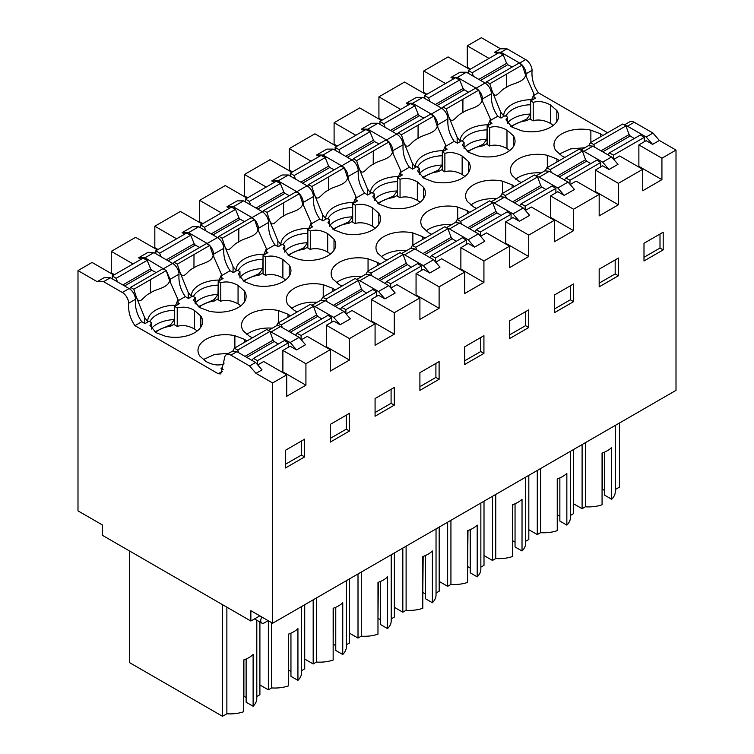 <?xml version="1.0" encoding="UTF-8"?>
<svg xmlns="http://www.w3.org/2000/svg" width="754" height="754" viewBox="0 0 754 754"><rect width="100%" height="100%" fill="white"/><g stroke="black" fill="none" stroke-linecap="round" stroke-linejoin="round"><path stroke-width="1.13" d="M615.311 425.407L615.311 491.438A26.795 15.466 180 0 1 611.664 499.233L611.664 447.48A26.795 15.466 0 0 1 602.069 453.031L602.069 504.784A26.795 15.466 180 0 1 585.387 506.801L582.097 508.696L573.634 503.813M619.486 422.994L619.486 487.112L615.311 489.516M604.68 452.023L604.68 495.199L611.664 499.233M602.069 489.308L604.68 490.392M602.446 489.101L602.446 452.9M530.665 100.913L530.665 119.396L533.229 120.876L534.294 120.404C539.61 119.396 545.01 120.423 550.514 123.458L550.514 104.976C544.171 101.564 538.403 100.697 533.229 102.393L530.665 100.913L535.529 98.105L534.011 97.228M553.285 125.39L550.514 123.458M259.828 615.848L250.865 621.032L250.865 610.674L272.637 623.247L676.008 390.355L676.008 150.074L659.364 140.47L652.578 144.382L646.169 136.992L627.46 126.191A9.057 5.231 -120 0 0 624.962 125.334M646.169 136.992L652.964 133.072L634.246 122.271A9.057 5.231 -120 0 0 629.722 121.818L624.321 124.938M497.112 53.741L494.558 52.262L500.571 48.793L506.98 48.793L525.689 59.594A9.057 5.231 60 0 1 532.088 70.32C531.41 78.284 533.502 85.777 538.347 92.78L607.507 132.704M506.98 48.793L500.958 52.262L519.676 63.072A9.057 5.231 60 0 1 521.975 64.901M522.305 65.24A9.057 5.231 60 0 1 526.066 73.788L532.088 70.32M494.558 52.262L500.958 52.262M660.004 234.032L660.004 248.038L643.991 257.284M659.364 140.47L652.964 133.072M584.774 147.765L570.542 148.906L559.27 154.061M526.217 76.654L526.066 73.788M590.872 142.374L590.872 130.169A27.276 15.749 0 0 0 553.973 144.9A27.276 15.749 0 0 0 555.726 150.461L562.041 155.993L564.812 157.36M466.387 72.224L457.424 77.398L451.015 77.398L459.978 72.224L466.387 72.224L485.095 83.034C488.837 85.579 490.967 89.151 491.495 93.75C490.826 101.733 492.909 109.226 497.753 116.22L500.958 118.067L505.057 115.701L507.621 117.181L505.972 119.848L512.098 127.162L521.683 130.8A27.276 15.749 0 0 0 558.582 116.069A27.276 15.749 0 0 0 556.829 110.518L550.514 104.976M507.621 123.543L507.621 117.181M533.229 120.876L533.229 102.393M590.872 130.169L600.457 133.816L602.823 135.409M652.578 144.382L646.169 140.687L638.874 144.9L661.927 158.208L661.927 179.65L638.874 166.342L638.874 144.9M445.51 83.534L423.739 70.97L436.547 63.572L448.074 56.927L469.836 69.491M470.477 69.123L467.282 67.276L466.641 67.643M500.571 48.793L481.363 37.7L467.282 45.834L467.282 67.276M467.282 45.834L489.044 58.397M585.387 442.683L585.387 506.801M582.097 444.577L582.097 508.696M661.927 179.65L642.719 190.743L642.719 169.301L618.384 183.345L618.384 204.786L595.33 191.478L594.699 191.846M638.233 166.709L638.874 166.342M663.2 249.885L643.991 260.978L643.991 243.278L663.2 232.185L663.2 249.885L660.004 248.038M676.008 150.074L661.927 158.208M613.728 159.414L619.665 155.993L642.719 169.301M583.916 151.328L602.635 162.129L609.034 169.518L617.997 164.344L611.598 156.955L592.88 146.144L583.916 151.328A9.057 5.231 -120 0 0 581.419 150.47M580.787 150.074L588.356 145.701L592.88 146.144M278.414 322.769L278.414 310.563A27.276 15.749 180 0 0 241.516 325.294A27.276 15.749 180 0 0 243.269 330.855L249.583 336.388L252.354 337.754M278.414 310.563L288 314.211L290.375 315.803M323.23 296.897L323.23 284.682A27.276 15.749 180 0 0 286.341 299.423A27.276 15.749 180 0 0 288.094 304.974L294.409 310.507L297.17 311.873M323.23 284.682L332.825 288.33L335.191 289.932M368.056 271.016L368.056 258.811A27.276 15.749 180 0 0 331.157 273.542A27.276 15.749 180 0 0 332.91 279.103L339.225 284.635L341.986 286.002M368.056 258.811L377.641 262.458L380.007 264.051M412.872 245.144L412.872 232.929A27.276 15.749 180 0 0 375.973 247.67A27.276 15.749 180 0 0 377.726 253.221L384.04 258.754L386.811 260.121M412.872 232.929L422.457 236.577L424.832 238.179M457.697 219.263L457.697 207.058A27.276 15.749 180 0 0 420.798 221.789A27.276 15.749 180 0 0 422.551 227.35L428.866 232.882L431.627 234.249M457.697 207.058L467.282 210.705L469.648 212.298M502.513 193.392L502.513 181.177A27.276 15.749 180 0 0 465.614 195.917A27.276 15.749 180 0 0 467.367 201.469L473.682 207.001L476.453 208.368M502.513 181.177L512.098 184.824L514.473 186.427M547.329 167.511L547.329 155.305A27.276 15.749 180 0 0 510.43 170.036A27.276 15.749 180 0 0 512.183 175.597L518.498 181.13L521.268 182.496M547.329 155.305L556.914 158.953L559.289 160.545M513.295 146.757L513.295 135.654L506.98 130.112C500.628 126.7 494.869 125.833 489.685 127.53L487.131 126.05L491.994 123.241L490.468 122.365M513.295 135.654A27.276 15.749 180 0 1 515.048 141.205A27.276 15.749 180 0 1 478.149 155.937L468.564 152.299L462.438 144.985L464.078 142.317L461.514 140.838L457.282 143.279A30.697 17.719 180 0 1 457.254 143.1L457.424 143.203M408.762 104.759L406.199 103.279L416.444 97.36L422.843 97.36L441.561 108.171C445.303 110.715 447.433 114.288 447.951 118.887C447.282 126.879 449.375 134.372 454.219 141.356L457.254 143.1M468.47 172.638L468.47 161.526L462.155 155.993C455.812 152.572 450.044 151.714 444.869 153.401L442.306 151.922L447.179 149.113L445.652 148.236M468.47 161.526A27.276 15.749 180 0 1 470.223 167.077A27.276 15.749 180 0 1 433.324 181.818L423.739 178.17L417.612 170.856L419.262 168.189L416.698 166.709L412.466 169.16A30.697 17.719 180 0 1 412.429 168.981L412.598 169.085M363.937 130.63L361.373 129.151L371.618 123.241L378.027 123.241L396.736 134.042C400.478 136.597 402.617 140.169 403.136 144.768C402.466 152.76 404.549 160.244 409.394 167.228L412.429 168.981M423.654 198.509L423.654 187.407L417.339 181.865C410.987 178.453 405.228 177.586 400.054 179.282L397.49 177.803L402.353 174.994L400.836 174.117M423.654 187.407A27.276 15.749 180 0 1 425.407 192.958A27.276 15.749 180 0 1 388.508 207.689L378.923 204.051L372.796 196.737L374.436 194.07L371.882 192.59L367.641 195.032A30.697 17.719 180 0 1 367.613 194.852L367.782 194.956M319.121 156.512L316.557 155.032L326.802 149.113L333.202 149.113L351.92 159.923C355.662 162.468 357.792 166.04 358.31 170.64C357.65 178.632 359.733 186.125 364.578 193.109L367.613 194.852M378.828 224.39L378.828 213.278L372.514 207.746C366.171 204.325 360.403 203.467 355.228 205.154L352.674 203.674L357.537 200.866L356.011 199.989M378.828 213.278A27.276 15.749 180 0 1 380.582 218.83A27.276 15.749 180 0 1 343.692 233.57L334.097 229.923L327.981 222.609L329.621 219.942L327.057 218.462L322.825 220.913A30.697 17.719 180 0 1 322.787 220.733L322.957 220.837M274.296 182.383L271.742 180.903L281.987 174.994L288.386 174.994L307.095 185.795C310.846 188.349 312.976 191.921 313.494 196.521C312.825 204.513 314.918 211.997 319.762 218.98L322.787 220.733M334.013 250.262L334.013 239.159L327.698 233.617C321.345 230.206 315.587 229.339 310.412 231.035L307.849 229.555L312.712 226.747L311.195 225.87M334.013 239.159A27.276 15.749 180 0 1 335.766 244.711A27.276 15.749 180 0 1 298.867 259.442L289.282 255.804L283.155 248.49L284.805 245.823L282.241 244.343L278.009 246.784A30.697 17.719 180 0 1 277.972 246.605L278.141 246.709M229.48 208.264L226.916 206.785L237.161 200.866L243.57 200.866L262.279 211.676C266.021 214.221 268.151 217.793 268.678 222.392C268.009 230.385 270.092 237.878 274.937 244.862L277.972 246.605M289.197 276.143L289.197 265.031L282.882 259.499C276.529 256.077 270.771 255.22 265.587 256.907L263.033 255.427L267.896 252.618L266.379 251.742M289.197 265.031A27.276 15.749 180 0 1 290.95 270.582A27.276 15.749 180 0 1 254.051 285.323L244.466 281.676L238.339 274.362L239.979 271.694L237.416 270.215L233.184 272.665A30.697 17.719 180 0 1 233.156 272.486L233.325 272.59M184.664 234.136L182.1 232.656L192.345 226.747L198.745 226.747L217.463 237.548C221.205 240.102 223.335 243.674 223.853 248.273C223.184 256.266 225.276 263.749 230.121 270.733L233.156 272.486M244.371 302.015L244.371 290.912L238.057 285.37C231.714 281.958 225.946 281.091 220.771 282.788L218.208 281.308L223.08 278.499L221.553 277.623M244.371 290.912A27.276 15.749 180 0 1 246.124 296.463A27.276 15.749 180 0 1 209.226 311.195L199.64 307.557L193.514 300.243L195.163 297.576L192.6 296.096L188.368 298.537A30.697 17.719 180 0 1 188.33 298.358L188.5 298.461M141.121 259.272L138.557 257.793L147.52 252.618L153.929 252.618L172.638 263.429A9.057 5.231 60 0 1 179.037 274.145C178.368 282.137 180.46 289.63 185.305 296.614L188.33 298.358M174.674 306.444L174.674 324.927L177.237 326.407L177.237 307.924L174.674 306.444L179.537 303.636L178.019 302.759M177.237 307.924C183.693 306.407 189.452 307.264 194.523 310.507L200.837 316.049A27.276 15.749 180 0 1 202.59 321.6A27.276 15.749 180 0 1 165.692 336.331L156.106 332.693L149.98 325.379L151.62 322.712L149.066 321.232L144.966 323.598L141.761 321.751C136.917 314.767 134.825 307.274 135.494 299.281A9.057 5.231 60 0 0 129.104 288.565L122.318 292.477A9.057 5.231 60 0 1 128.708 303.202L135.494 299.281M222.637 371.166L218.208 373.72L134.975 325.662C130.131 318.678 128.039 311.185 128.708 303.202M222.553 367.518L221.026 368.395L223.127 369.611M234.88 347.905L234.88 335.7A27.276 15.749 180 0 0 197.982 350.431A27.276 15.749 180 0 0 199.735 355.992L206.049 361.524C212.392 364.936 218.16 365.803 223.335 364.107M234.88 335.7L244.466 339.347L246.831 340.94M482.673 101.79L482.532 98.925L491.495 93.75M457.424 77.398L476.132 88.209A9.057 5.231 60 0 1 478.441 90.037M478.762 90.376A9.057 5.231 60 0 1 482.532 98.925M451.015 77.398L453.578 78.878M250.865 621.032L102.318 535.265L102.318 524.916L77.992 510.873L77.992 270.582L92.073 262.458L113.845 275.022M157.388 249.885L135.616 237.322L111.281 251.365L111.281 272.807L110.65 273.174M202.204 224.013L180.432 211.44L154.824 226.228L154.824 247.67L154.184 248.038M247.02 198.132L225.257 185.569L199.64 200.347L199.64 221.789L198.999 222.157M291.845 172.261L270.073 159.688L244.466 174.476L244.466 195.917L243.825 196.285M336.661 146.38L314.889 133.816L289.282 148.595L289.282 170.036L288.641 170.404M381.486 120.508L359.715 107.935L334.097 122.723L334.097 144.165L333.466 144.532M426.302 94.627L404.53 82.063L378.923 96.842L378.923 118.284L378.282 118.651M423.739 70.97L423.739 92.412L423.098 92.78M301.28 339.809L307.208 336.388L330.261 349.696L305.926 363.739L305.926 385.181L282.882 371.873L282.241 372.24M272.637 623.247L272.637 382.966L286.718 374.832L286.718 396.274L305.926 385.181M570.194 184.551L576.122 181.13L599.176 194.438L599.176 215.88L618.384 204.786M599.176 194.438L573.568 209.226L573.568 230.667L550.514 217.359L549.873 217.727M525.378 210.432L531.306 207.001L554.36 220.309L554.36 241.751L573.568 230.667M554.36 220.309L528.742 235.097L528.742 256.539L505.698 243.231L505.057 243.599M480.552 236.304L486.49 232.882L509.534 246.19L509.534 267.632L528.742 256.539M509.534 246.19L483.927 260.978L483.927 282.42L460.873 269.112L460.232 269.48M435.737 262.185L441.665 258.754L464.718 272.062L464.718 293.504L483.927 282.42M464.718 272.062L439.111 286.85L439.111 308.292L416.057 294.984L415.416 295.351M390.911 288.056L396.849 284.635L419.903 297.943L419.903 319.385L439.111 308.292M419.903 297.943L394.285 312.731L394.285 334.173L371.241 320.865L370.6 321.232M346.095 313.937L352.033 310.507L375.077 323.815L375.077 345.257L394.285 334.173M375.077 323.815L349.47 338.603L349.47 360.044L326.416 346.736L325.775 347.104M330.261 349.696L330.261 371.138L349.47 360.044M439.111 379.271L439.111 361.571L419.903 372.655L419.903 390.355L439.111 379.271L435.906 377.424L419.903 386.661M349.47 431.024L349.47 413.324L330.261 424.408L330.261 442.108L349.47 431.024L346.265 429.167L330.261 438.413M528.742 327.519L528.742 309.819L509.534 320.902L509.534 338.603L528.742 327.519L525.547 325.671L509.534 334.908M464.718 364.484L483.927 353.39L483.927 335.69L464.718 346.783L464.718 364.484M599.176 269.15L599.176 286.85L618.384 275.766L618.384 258.066L599.176 269.15M573.568 301.638L573.568 283.938L554.36 295.031L554.36 312.731L573.568 301.638L570.363 299.79L554.36 309.036M394.285 387.443L375.077 398.536L375.077 416.236L394.285 405.143L394.285 387.443M304.644 456.896L285.436 467.989L285.436 450.289L304.644 439.196L304.644 456.896L301.449 455.048L301.449 441.043M609.034 169.518L602.635 165.823L595.33 170.036L618.384 183.345M602.635 162.129L611.598 156.955M256.803 620.222L256.803 698.421A26.795 15.466 180 0 1 253.118 706.244L253.118 654.491A26.795 15.466 0 0 1 243.504 660.033L243.504 711.785A26.795 15.466 180 0 1 226.869 713.784L222.515 716.3L129.584 662.643L129.584 551.004M259.904 622.012L259.904 694.717L256.803 696.508M246.124 659.024L246.124 702.21L253.118 706.244M243.504 696.328L246.124 697.403M243.891 696.112L243.891 659.901M226.869 607.177L226.869 713.784M222.515 604.661L222.515 716.3M218.208 373.72L220.743 373.899L224.475 358.489A9.057 5.231 60 0 1 226.341 354.71L232.364 351.232L236.888 351.684L255.606 362.486L262.006 369.875L255.983 373.353L272.637 382.966M255.983 373.353L249.583 365.963L230.875 355.153A9.057 5.231 60 0 0 226.341 354.71M122.318 292.477L103.6 281.676L97.2 281.676L77.992 270.582M255.606 362.486L249.583 365.963M286.718 374.832L263.674 361.524L257.736 364.945M296.576 349.913L290.177 342.523L299.14 337.349L305.549 344.738L296.576 349.913L290.177 346.218L282.882 350.431L282.882 371.873M228.782 353.306L214.541 354.437L203.278 359.592M103.6 281.676L110.386 277.755L103.986 277.755L97.2 281.676M114.485 274.654L111.281 272.807M133.053 263.928L111.281 251.365M177.237 326.407C182.43 324.72 188.198 325.577 194.523 328.989L197.294 330.921M110.386 277.755L129.104 288.565M282.882 350.431L305.926 363.739M285.436 464.285L301.449 455.048M151.62 329.064L151.62 322.712M200.8 327.208L200.8 315.992M170.225 282.184L170.074 279.319L166.314 270.78M165.984 270.432L144.966 257.793L138.557 257.793M290.177 342.523L268.971 330.865M299.14 337.349L280.431 326.539A9.057 5.231 -120 0 0 275.898 326.096L268.33 330.469M153.929 252.618L144.966 257.793M509.751 150.527L506.98 148.595C501.476 145.56 496.066 144.542 490.76 145.541L489.685 146.012L487.131 144.532L487.131 126.05M464.078 148.679L464.078 142.317M489.685 127.53L489.685 146.012M423.739 92.412L426.943 94.259M378.923 96.842L400.694 109.415M406.199 103.279L412.598 103.279L422.843 97.36M412.598 103.279L431.316 114.08A9.057 5.231 60 0 1 433.625 115.909M433.946 116.257A9.057 5.231 60 0 1 437.706 124.806L447.951 118.887M437.857 127.662L437.706 124.806M535.962 175.946L544.822 170.838L549.346 171.29L568.054 182.091L574.463 189.48L564.218 195.399L557.819 191.704L550.514 195.917L573.568 209.226M595.33 170.036L595.33 191.478M568.054 182.091L557.819 188L539.101 177.199A9.057 5.231 -120 0 0 536.603 176.342M564.218 195.399L557.819 188M599.176 283.155L615.179 273.919L615.179 259.913M618.384 275.766L615.179 273.919M541.231 172.911A27.276 15.749 0 0 0 515.727 179.198M540.561 468.554L540.561 532.673A26.795 15.466 180 0 0 557.253 530.656L557.253 478.903A26.795 15.466 0 0 0 566.848 473.352L566.848 525.104A26.795 15.466 180 0 0 570.495 517.31L570.495 451.278M537.282 470.449L537.282 534.567L528.818 529.685M540.561 532.673L537.282 534.567M573.634 449.459L573.634 513.578L570.495 515.397M566.848 525.104L559.864 521.071L559.864 477.895M557.253 515.189L557.621 478.781M557.621 514.973L559.864 516.264M464.926 176.408L462.155 174.476C456.651 171.431 451.25 170.413 445.934 171.422L444.869 171.884L442.306 170.413L442.306 151.922M419.262 174.551L419.262 168.189M444.869 153.401L444.869 171.884M378.923 118.284L382.118 120.131M334.097 122.723L355.869 135.286M361.373 129.151L367.782 129.151L378.027 123.241M367.782 129.151L386.491 139.961A9.057 5.231 60 0 1 388.8 141.79M389.13 142.129A9.057 5.231 60 0 1 392.891 150.677L403.136 144.768M393.041 153.543L392.891 150.677M491.146 201.827L499.996 196.709L504.53 197.162L523.238 207.963L529.638 215.361L519.402 221.271L512.993 217.576L505.698 221.789L528.742 235.097M550.514 195.917L550.514 217.359M523.238 207.963L512.993 213.882L494.285 203.08A9.057 5.231 -120 0 0 491.778 202.223M519.402 221.271L512.993 213.882M570.363 285.785L570.363 299.79M496.415 198.783A27.276 15.749 0 0 0 470.911 205.069M495.746 494.436L495.746 558.554A26.795 15.466 180 0 0 512.437 556.537L512.437 504.784A26.795 15.466 0 0 0 522.022 499.233L522.022 550.986A26.795 15.466 180 0 0 525.679 543.191L525.679 477.15M492.466 496.33L492.466 560.448L484.002 555.566M495.746 558.554L492.466 560.448M528.818 475.34L528.818 539.459L525.679 541.268M522.022 550.986L515.048 546.952L515.048 503.776M512.437 541.061L512.805 504.652M512.805 540.854L515.048 542.145M420.11 202.279L417.339 200.347C411.835 197.312 406.425 196.294 401.119 197.294L400.054 197.765L397.49 196.285L397.49 177.803M374.436 200.432L374.436 194.07M400.054 179.282L400.054 197.765M334.097 144.165L337.302 146.012M289.282 148.595L311.053 161.167M316.557 155.032L322.957 155.032L333.202 149.113M322.957 155.032L341.675 165.833A9.057 5.231 60 0 1 343.984 167.661M344.305 168.01A9.057 5.231 60 0 1 348.065 176.559L358.31 170.64M348.216 179.414L348.065 176.559M446.33 227.699L455.18 222.59L459.704 223.033L478.422 233.844L484.822 241.233L474.577 247.152L468.177 243.457L460.873 247.67L483.927 260.978M505.698 221.789L505.698 243.231M478.422 233.844L468.177 239.753L449.459 228.952A9.057 5.231 -120 0 0 446.962 228.094M474.577 247.152L468.177 239.753M525.547 311.666L525.547 325.671M451.599 224.664A27.276 15.749 0 0 0 426.095 230.95M450.93 520.307L450.93 584.425A26.795 15.466 180 0 0 467.612 582.408L467.612 530.656A26.795 15.466 0 0 0 477.207 525.104L477.207 576.857A26.795 15.466 180 0 0 480.854 569.063L480.854 503.031M447.64 522.202L447.64 586.32L439.177 581.438M450.93 584.425L447.64 586.32M484.002 501.212L484.002 565.33L480.854 567.149M477.207 576.857L470.223 572.823L470.223 529.647M467.612 566.942L467.98 530.533M467.98 566.725L470.223 568.016M375.294 228.16L372.514 226.228C367.01 223.184 361.609 222.166 356.303 223.175L355.228 223.636L352.674 222.157L352.674 203.674M329.621 226.304L329.621 219.942M355.228 205.154L355.228 223.636M289.282 170.036L292.486 171.884M244.466 174.476L266.228 187.039M271.742 180.903L278.141 180.903L288.386 174.994M278.141 180.903L296.859 191.714A9.057 5.231 60 0 1 299.159 193.542M299.489 193.882A9.057 5.231 60 0 1 303.249 202.43L313.494 196.521M303.4 205.295L303.249 202.43M401.505 253.58L410.355 248.462L414.888 248.914L433.597 259.715L440.006 267.114L429.761 273.023L423.352 269.329L416.057 273.542L439.111 286.85M460.873 247.67L460.873 269.112M433.597 259.715L423.352 265.634L404.644 254.833A9.057 5.231 -120 0 0 402.146 253.975M429.761 273.023L423.352 265.634M464.718 360.789L480.722 351.543L480.722 337.538M483.927 353.39L480.722 351.543M406.774 250.535A27.276 15.749 0 0 0 381.27 256.822M406.104 546.188L406.104 610.306A26.795 15.466 180 0 0 422.796 608.289L422.796 556.537A26.795 15.466 0 0 0 432.391 550.976L432.391 602.738A26.795 15.466 180 0 0 436.038 594.944L436.038 528.903M402.825 548.083L402.825 612.201L394.361 607.309M406.104 610.306L402.825 612.201M439.177 527.093L439.177 591.211L436.038 593.021M432.391 602.738L425.407 598.704L425.407 555.528M422.796 592.814L423.164 556.405M423.164 592.606L425.407 593.898M330.469 254.032L327.698 252.1C322.194 249.065 316.793 248.047 311.477 249.046L310.412 249.517L307.849 248.038L307.849 229.555M284.805 252.185L284.805 245.823M310.412 231.035L310.412 249.517M244.466 195.917L247.661 197.765M199.64 200.347L221.412 212.92M226.916 206.785L233.325 206.785L243.57 200.866M233.325 206.785L252.034 217.586A9.057 5.231 60 0 1 254.343 219.414M254.673 219.763A9.057 5.231 60 0 1 258.433 228.311L268.678 222.392M258.584 231.167L258.433 228.311M356.689 279.451L365.539 274.343L370.063 274.786L388.781 285.596L395.181 292.986L384.936 298.904L378.536 295.21L371.241 299.423L394.285 312.731M416.057 273.542L416.057 294.984M388.781 285.596L378.536 291.506L359.828 280.705A9.057 5.231 -120 0 0 357.321 279.847M384.936 298.904L378.536 291.506M435.906 363.419L435.906 377.424M361.958 276.407A27.276 15.749 0 0 0 336.454 282.703M361.289 572.06L361.289 636.178A26.795 15.466 180 0 0 377.98 634.161L377.98 582.408A26.795 15.466 0 0 0 387.565 576.857L387.565 628.61A26.795 15.466 180 0 0 391.213 620.815L391.213 554.784M358.009 573.954L358.009 638.072L349.545 633.19M361.289 636.178L358.009 638.072M394.361 552.965L394.361 617.083L391.213 618.902M387.565 628.61L380.582 624.576L380.582 581.4M377.98 618.695L378.348 582.286M378.348 618.478L380.582 619.769M285.653 279.913L282.882 277.981C277.378 274.937 271.968 273.919 266.662 274.927L265.587 275.389L263.033 273.909L263.033 255.427M239.979 278.056L239.979 271.694M265.587 256.907L265.587 275.389M199.64 221.789L202.845 223.636M154.824 226.228L176.596 238.792M182.1 232.656L188.5 232.656L198.745 226.747M188.5 232.656L207.218 243.467A9.057 5.231 60 0 1 209.527 245.295M209.848 245.634A9.057 5.231 60 0 1 213.608 254.183L223.853 248.273M213.759 257.048L213.608 254.183M311.864 305.332L320.723 300.215L325.247 300.667L343.965 311.468L350.365 318.867L340.12 324.776L333.72 321.081L326.416 325.294L349.47 338.603M371.241 299.423L371.241 320.865M343.965 311.468L333.72 317.387L315.002 306.586A9.057 5.231 -120 0 0 312.505 305.728M340.12 324.776L333.72 317.387M375.077 412.542L391.09 403.296L391.09 389.29M394.285 405.143L391.09 403.296M317.132 302.288A27.276 15.749 0 0 0 291.638 308.575M316.463 597.941L316.463 662.059A26.795 15.466 180 0 0 333.155 660.042L333.155 608.289A26.795 15.466 0 0 0 342.75 602.729L342.75 654.491A26.795 15.466 180 0 0 346.397 646.696L346.397 580.655M313.183 599.835L313.183 663.954L304.72 659.062M316.463 662.059L313.183 663.954M349.545 578.846L349.545 642.964L346.397 644.774M342.75 654.491L335.766 650.457L335.766 607.281M333.155 644.566L333.522 608.158M333.522 644.359L335.766 645.65M240.828 305.785L238.057 303.853C232.552 300.818 227.152 299.79 221.846 300.799L220.771 301.27L218.208 299.79L218.208 281.308M195.163 303.937L195.163 297.576M220.771 282.788L220.771 301.27M154.824 247.67L158.029 249.517M326.416 325.294L326.416 346.736M346.265 415.171L346.265 429.167M272.317 328.16A27.276 15.749 0 0 0 246.812 334.456M271.647 622.672L271.647 687.931A26.795 15.466 180 0 0 288.339 685.914L288.339 634.161A26.795 15.466 0 0 0 297.934 628.61L297.934 680.362A26.795 15.466 180 0 0 301.581 672.568L301.581 606.536M268.367 620.778L268.367 689.825L259.904 684.943M271.647 687.931L268.367 689.825M304.72 604.717L304.72 668.836L301.581 670.655M297.934 680.362L290.95 676.329L290.95 633.153M288.339 670.447L288.707 634.039M288.707 670.231L290.95 671.522M268.151 620.655L264.371 622.842A5.146 2.969 120 0 1 261.789 623.096L254.532 618.911M261.864 617.026A5.146 2.969 120 0 0 261.789 623.096M644.255 141.799L644.255 137.36L640.419 134.966L609.383 152.892L607.969 154.853M625.924 125.927L593.718 144.523L590.316 142.704L622.785 123.976L625.924 125.927L629.119 134.58L600.985 150.828M602.729 151.837L630.184 135.984L629.119 134.58M630.184 135.984L634.265 138.529M593.718 144.523L594.84 147.275M609.383 152.892L613.52 155.107L644.255 137.36M613.52 155.107L613.52 159.169M590.316 142.704L588.893 145.456M500.684 117.907L500.684 112.148L504.011 116.295M530.665 118.359L526.65 120.678L526.65 119.189L530.448 114.052L530.665 102.742M526.65 119.189L510.712 126.286M531.316 100.536L534.011 94.109L525.632 75.24C523.662 82.836 511.561 83.26 506.405 87.455C499.101 90.301 496.141 100.442 492.419 91.837L500.684 112.148M468.3 73.336L468.3 70.376L472.136 72.77L473.446 76.305M492.419 91.837L489.77 83.76L486.632 81.809L485.585 83.336M486.632 81.809L518.837 63.213L522.239 65.032L489.77 83.76M512.183 67.059L507.781 64.703L506.631 63.345L478.818 79.406M472.136 72.77L503.172 54.844L506.631 63.345M503.172 54.844L499.035 52.639L468.3 70.376M526.65 120.678A23.544 13.591 0 0 0 511.608 126.861M534.011 98.981L534.011 94.109M522.239 65.032L525.632 75.24M600.712 166.936L600.712 162.496L596.876 160.102L565.839 178.029L564.426 179.989M582.38 151.064L550.184 169.659L546.782 167.84L579.242 149.113L582.38 151.064L585.585 159.716L557.442 175.965M559.195 176.973L586.65 161.12L585.585 159.716M586.65 161.12L590.721 163.665M550.184 169.659L551.306 172.412M565.839 178.029L569.977 180.244L600.712 162.496M569.977 180.244L569.977 184.306M546.782 167.84L545.349 170.593M457.15 143.043L457.15 137.285L460.477 141.432M487.131 143.496L483.107 145.824L483.107 144.325L486.905 139.188L487.131 127.888M483.107 144.325L467.178 151.422M487.781 125.673L490.468 119.245L482.089 100.376C480.119 107.973 468.027 108.397 462.871 112.591C455.567 115.437 452.607 125.579 448.875 116.974L457.15 137.285M424.766 98.472L424.766 95.513L428.602 97.907L429.903 101.441M448.875 116.974L446.236 108.896L443.098 106.945L442.042 108.472M443.098 106.945L475.293 88.35L478.696 90.169L446.236 108.896M468.649 92.195L464.247 89.839L463.097 88.482L435.284 104.542M428.602 97.907L459.638 79.981L463.097 88.482M459.638 79.981L455.501 77.775L424.766 95.513M483.107 145.824A23.544 13.591 0 0 0 468.064 152.006M490.468 124.118L490.468 119.245M478.696 90.169L482.089 100.376M555.896 192.807L555.896 188.377L552.06 185.984L521.023 203.9L519.61 205.87M537.564 176.945L505.359 195.531L501.966 193.712L534.426 174.985L537.564 176.945L540.759 185.597L512.626 201.836M514.379 202.845L541.824 187.001L540.759 185.597M541.824 187.001L545.905 189.537M505.359 195.531L506.481 198.293M521.023 203.9L525.161 206.115L555.896 188.377M525.161 206.115L525.161 210.187M501.966 193.712L500.533 196.474M412.325 168.924L412.325 163.166L415.661 167.313M442.306 169.377L438.291 171.695L438.291 170.197L442.089 165.069L442.306 153.759M438.291 170.197L422.353 177.303M442.966 151.545L445.652 145.126L437.273 126.248C435.303 133.854 423.211 134.278 418.046 138.463C410.742 141.318 407.791 151.45 404.059 142.855L412.325 163.166M379.941 124.344L379.941 121.394L383.777 123.779L385.087 127.313M404.059 142.855L401.411 134.778L398.272 132.817L397.226 134.344M398.272 132.817L430.477 114.231L433.88 116.05L401.411 134.778M423.823 118.067L419.422 115.72L418.272 114.363L390.459 130.423M383.777 123.779L414.823 105.862L418.272 114.363M414.823 105.862L410.676 103.647L379.941 121.394M438.291 171.695A23.544 13.591 0 0 0 423.248 177.878M445.652 149.999L445.652 145.126M433.88 116.05L437.273 126.248M511.071 218.688L511.071 214.249L507.244 211.855L476.198 229.782L474.784 231.742M492.748 202.817L460.543 221.412L457.141 219.593L489.61 200.866L492.748 202.817L495.944 211.469L467.81 227.717M469.553 228.726L497.009 212.873L495.944 211.469M497.009 212.873L501.08 215.418M460.543 221.412L461.665 224.164M476.198 229.782L480.345 231.996L511.071 214.249M480.345 231.996L480.345 236.059M457.141 219.593L455.718 222.345M367.509 194.796L367.509 189.037L370.836 193.184M397.49 195.248L393.465 197.567L393.465 196.078L397.273 190.941L397.49 179.641M393.465 196.078L377.537 203.175M398.14 177.426L400.836 170.998L392.448 152.129C390.478 159.725 378.385 160.15 373.23 164.344C365.926 167.19 362.966 177.331 359.243 168.726L367.509 189.037M335.125 150.225L335.125 147.266L338.961 149.66L340.271 153.194M359.243 168.726L356.595 160.649L353.456 158.698L352.41 160.225M353.456 158.698L385.652 140.103L389.055 141.922L356.595 160.649M379.008 143.948L374.606 141.592L373.456 140.235L345.643 156.295M338.961 149.66L369.997 131.733L373.456 140.235M369.997 131.733L365.86 129.528L335.125 147.266M393.465 197.567A23.544 13.591 0 0 0 378.433 203.759M400.836 175.87L400.836 170.998M389.055 141.922L392.448 152.129M466.255 244.56L466.255 240.13L462.419 237.736L431.382 255.653L429.969 257.623M447.923 228.698L415.727 247.284L412.325 245.465L444.785 226.737L447.923 228.698L451.128 237.35L422.985 253.589M424.738 254.598L452.193 238.754L451.128 237.35M452.193 238.754L456.264 241.289M415.727 247.284L416.849 250.045M431.382 255.653L435.52 257.868L466.255 240.13M435.52 257.868L435.52 261.94M412.325 245.465L410.892 248.226M322.693 220.677L322.693 214.918L326.02 219.065M352.674 221.129L348.65 223.448L348.65 221.949L352.448 216.822L352.674 205.512M348.65 221.949L332.721 229.056M353.324 203.297L356.011 196.879L347.632 178.001C345.662 185.607 333.57 186.031 328.414 190.215L328.471 176.983L311.779 186.53L308.64 184.57L307.585 186.097M328.405 190.225C321.11 193.071 318.15 203.203 314.418 194.607L322.693 214.918M290.309 176.097L290.309 173.147L294.135 175.531L295.445 179.066M314.418 194.607L311.779 186.53M308.64 184.57L340.836 165.984L344.239 167.803L328.471 176.983M334.192 169.82L329.79 167.473L328.631 166.116L300.818 182.176M294.135 175.531L325.181 157.614L328.631 166.116M325.181 157.614L321.044 155.399L290.309 173.147M348.65 223.448A23.544 13.591 0 0 0 333.607 229.631M356.011 201.752L356.011 196.879M344.239 167.803L347.632 178.001M421.439 270.441L421.439 266.002L417.603 263.608L386.566 281.534L385.153 283.495M403.107 254.569L370.902 273.165L367.5 271.346L399.969 252.618L403.107 254.569L406.302 263.221L378.169 279.47M379.912 280.479L407.367 264.626L406.302 263.221M407.367 264.626L411.448 267.17M370.902 273.165L372.024 275.917M386.566 281.534L390.704 283.749L421.439 266.002M390.704 283.749L390.704 287.811M367.5 271.346L366.076 274.098M277.868 246.549L277.868 240.79L281.195 244.937M307.849 247.001L303.824 249.32L303.824 247.83L307.632 242.694L307.849 231.393M303.824 247.83L287.896 254.927M308.499 229.178L311.195 222.75L302.816 203.882C300.846 211.478 288.744 211.902 283.589 216.096C276.284 218.943 273.325 229.084 269.602 220.479L277.868 240.79M245.484 201.978L245.484 199.018L249.32 201.412L250.63 204.947M269.602 220.479L266.954 212.402L263.815 210.451L262.769 211.978M263.815 210.451L296.02 191.855L299.423 193.674L266.954 212.402M289.366 195.701L284.965 193.344L283.815 191.987L256.002 208.047M249.32 201.412L280.356 183.486L283.815 191.987M280.356 183.486L276.218 181.28L245.484 199.018M303.824 249.32A23.544 13.591 0 0 0 288.791 255.512M311.195 227.623L311.195 222.75M299.423 193.674L302.816 203.882M376.614 296.313L376.614 291.883L372.778 289.489L341.741 307.406L340.327 309.376M358.282 280.45L326.086 299.036L322.684 297.217L355.143 278.49L358.282 280.45L361.486 289.102L333.343 305.342M335.096 306.35L362.551 290.497L361.486 289.102M362.551 290.497L366.623 293.042M326.086 299.036L327.208 301.798M341.741 307.406L345.879 309.621L376.614 291.883M345.879 309.621L345.879 313.692M322.684 297.217L321.251 299.979M233.052 272.43L233.052 266.671L236.379 270.818M263.033 272.882L259.008 275.201L259.008 273.702L262.807 268.565L263.033 257.265M259.008 273.702L243.08 280.808M263.683 255.05L266.379 248.632L257.991 229.753C256.021 237.359 243.928 237.783 238.773 241.968C231.469 244.824 228.509 254.956 224.786 246.36L233.052 266.671M200.668 227.849L200.668 224.899L204.504 227.284L205.804 230.818M224.786 246.36L222.138 238.283L218.999 236.322L217.953 237.849M218.999 236.322L251.195 217.736L254.598 219.555L222.138 238.283M244.55 221.572L240.149 219.225L238.999 217.868L211.186 233.928M204.504 227.284L235.54 209.367L238.999 217.868M235.54 209.367L231.403 207.152L200.668 224.899M259.008 275.201A23.544 13.591 0 0 0 243.966 281.383M266.379 253.504L266.379 248.632M254.598 219.555L257.991 229.753M331.798 322.194L331.798 317.754L327.962 315.361L296.925 333.287L295.511 335.247M313.466 306.322L281.27 324.917L277.868 323.098L310.328 304.371L313.466 306.322L316.661 314.974L288.528 331.223M290.281 332.231L317.736 316.378L316.661 314.974M317.736 316.378L321.807 318.923M281.27 324.917L282.392 327.67M296.925 333.287L301.063 335.502L331.798 317.754M301.063 335.502L301.063 339.564M277.868 323.098L276.435 325.851M188.236 298.301L188.236 292.543L191.563 296.69M218.208 298.754L214.193 301.072L214.193 299.583L217.991 294.446L218.208 283.136M214.193 299.583L198.255 306.68M218.867 280.931L221.553 274.503L213.175 255.634C211.205 263.231 199.113 263.655 193.948 267.849C186.643 270.695 183.693 280.837 179.961 272.232L188.236 292.543M155.852 253.73L155.852 250.771L159.678 253.165L160.988 256.699M179.961 272.232L177.313 264.154L174.174 262.203L173.128 263.73M174.174 262.203L206.379 243.608L209.782 245.427L177.313 264.154M199.725 247.453L195.324 245.097L194.174 243.74L166.361 259.8M159.678 253.165L190.724 235.239L194.174 243.74M190.724 235.239L186.577 233.033L155.852 250.771M214.193 301.072A23.544 13.591 0 0 0 199.15 307.264M221.553 279.376L221.553 274.503M209.782 245.427L213.175 255.634M222.553 369.281L222.553 364.719L224.174 363.07M288.254 347.33L288.254 342.891L284.428 340.497L253.382 358.423L251.968 360.384M269.923 331.458L237.727 350.054L234.324 348.235L266.793 329.507L269.923 331.458L273.127 340.111L244.993 356.359M246.737 357.368L274.192 341.515L273.127 340.111M274.192 341.515L278.264 344.06M237.727 350.054L238.848 352.806M253.382 358.423L257.529 360.638L288.254 342.891M257.529 360.638L257.529 364.7M234.324 348.235L232.901 350.987M144.693 323.438L144.693 317.679L148.02 321.826M174.674 323.89L170.649 326.218L170.649 324.72L174.457 319.583L174.674 308.282M170.649 324.72L154.721 331.817M175.324 306.067L178.019 299.64L169.631 280.771C167.661 288.367 155.569 288.791 150.414 292.986C143.109 295.832 140.15 305.973 136.427 297.368L144.693 317.679M112.308 278.867L112.308 275.907L116.144 278.301L117.454 281.836M136.427 297.368L133.778 289.291L130.64 287.34L129.594 288.867M130.64 287.34L162.836 268.744L166.238 270.563L133.778 289.291M156.191 272.59L151.79 270.234L150.64 268.876L122.827 284.937M116.144 278.301L147.181 260.375L150.64 268.876M147.181 260.375L143.043 258.17L112.308 275.907M170.649 326.218A23.544 13.591 0 0 0 155.616 332.401M178.019 304.512L178.019 299.64M166.238 270.563L169.631 280.771M627.46 126.191L634.246 122.271M519.676 63.072L525.689 59.594M600.457 136.776L600.457 133.816M556.829 121.62L556.829 110.518M534.011 95.287L538.347 92.78M490.468 120.423L497.753 116.22M445.652 146.295L454.219 141.356M400.836 172.176L409.394 167.228M356.011 198.048L364.578 193.109M311.195 223.929L319.762 218.98M266.379 249.8L274.937 244.862M221.553 275.681L230.121 270.733M178.019 300.818L185.305 296.614M134.975 325.662L141.761 321.751M476.132 88.209L485.095 83.034M244.466 342.307L244.466 339.347M236.888 351.684L230.875 355.153M200.837 327.151L200.837 316.049M194.523 328.989L194.523 310.507M271.468 331.722L280.431 326.539M172.638 263.429L163.675 268.603M170.074 279.319L179.037 274.145M506.98 148.595L506.98 130.112M441.561 108.171L431.316 114.08M539.101 177.199L549.346 171.29M556.914 161.912L556.914 158.953M462.155 174.476L462.155 155.993M396.736 134.042L386.491 139.961M494.285 203.08L504.53 197.162M512.098 187.793L512.098 184.824M417.339 200.347L417.339 181.865M351.92 159.923L341.675 165.833M449.459 228.952L459.704 223.033M467.282 213.665L467.282 210.705M372.514 226.228L372.514 207.746M307.095 185.795L296.859 191.714M404.644 254.833L414.888 248.914M422.457 239.546L422.457 236.577M327.698 252.1L327.698 233.617M262.279 211.676L252.034 217.586M359.828 280.705L370.063 274.786M377.641 265.417L377.641 262.458M282.882 277.981L282.882 259.499M217.463 237.548L207.218 243.467M315.002 306.586L325.247 300.667M332.825 291.298L332.825 288.33M238.057 303.853L238.057 285.37M288 317.17L288 314.211M530.448 114.052A27.163 15.683 0 0 0 512.805 118.623A27.163 15.683 0 0 0 507.621 122.808M530.448 104.74A27.163 15.683 0 0 0 529.789 104.768A27.163 15.683 0 0 0 512.805 109.311A27.163 15.683 0 0 0 505.859 116.163M503.663 115.833A28.35 16.371 180 0 1 503.681 115.324A28.35 16.371 180 0 1 511.966 104.448A28.35 16.371 0 0 1 530.807 99.669A28.35 16.371 0 0 1 531.674 99.651M480.571 80.414L507.781 64.703M506.462 74.212L506.405 87.455M486.905 139.188A27.163 15.683 0 0 0 469.261 143.76A27.163 15.683 0 0 0 464.078 147.944M486.905 129.877A27.163 15.683 0 0 0 486.255 129.905A27.163 15.683 0 0 0 469.261 134.448A27.163 15.683 0 0 0 462.315 141.3M460.119 140.97A28.35 16.371 180 0 1 460.147 140.461A28.35 16.371 180 0 1 468.423 129.584A28.35 16.371 0 0 1 487.263 124.806A28.35 16.371 0 0 1 488.14 124.787M437.028 105.551L464.247 89.839M462.928 99.349L462.871 112.591M442.089 165.069A27.163 15.683 0 0 0 424.445 169.631A27.163 15.683 0 0 0 419.262 173.825M442.089 155.748A27.163 15.683 0 0 0 441.439 155.776A27.163 15.683 0 0 0 424.445 160.319A27.163 15.683 0 0 0 417.499 167.171M415.303 166.841A28.35 16.371 180 0 1 415.322 166.342A28.35 16.371 180 0 1 423.607 155.465A28.35 16.371 0 0 1 442.447 150.677A28.35 16.371 0 0 1 443.314 150.668M392.212 131.432L419.422 115.72M418.102 125.23L418.046 138.463M397.273 190.941A27.163 15.683 0 0 0 379.63 195.512A27.163 15.683 0 0 0 374.436 199.697M397.273 181.629A27.163 15.683 0 0 0 396.613 181.657A27.163 15.683 0 0 0 379.63 186.2A27.163 15.683 0 0 0 372.674 193.052M370.487 192.722A28.35 16.371 180 0 1 370.506 192.213A28.35 16.371 180 0 1 378.781 181.337A28.35 16.371 0 0 1 397.622 176.559A28.35 16.371 0 0 1 398.498 176.54M347.387 157.303L374.606 141.592M373.287 151.102L373.23 164.344M352.448 216.822A27.163 15.683 0 0 0 334.804 221.384A27.163 15.683 0 0 0 329.621 225.578M352.448 207.501A27.163 15.683 0 0 0 351.798 207.529A27.163 15.683 0 0 0 334.804 212.072A27.163 15.683 0 0 0 327.858 218.924M325.662 218.594A28.35 16.371 180 0 1 325.69 218.095A28.35 16.371 180 0 1 333.965 207.209A28.35 16.371 0 0 1 352.806 202.43A28.35 16.371 0 0 1 353.683 202.421M302.571 183.184L329.79 167.473M307.632 242.694A27.163 15.683 0 0 0 289.988 247.265A27.163 15.683 0 0 0 284.805 251.45M307.632 233.382A27.163 15.683 0 0 0 306.972 233.41A27.163 15.683 0 0 0 289.988 237.953A27.163 15.683 0 0 0 283.042 244.805M280.846 244.475A28.35 16.371 180 0 1 280.865 243.966A28.35 16.371 180 0 1 289.15 233.09A28.35 16.371 0 0 1 307.99 228.311A28.35 16.371 0 0 1 308.857 228.292M257.755 209.056L284.965 193.344M283.645 202.854L283.589 216.096M262.807 268.565A27.163 15.683 0 0 0 245.163 273.137A27.163 15.683 0 0 0 239.979 277.331M262.807 259.253A27.163 15.683 0 0 0 262.156 259.282A27.163 15.683 0 0 0 245.163 263.825A27.163 15.683 0 0 0 238.217 270.677M236.021 270.347A28.35 16.371 180 0 1 236.049 269.838A28.35 16.371 180 0 1 244.324 258.961A28.35 16.371 0 0 1 263.165 254.183A28.35 16.371 0 0 1 264.041 254.173M212.93 234.937L240.149 219.225M238.829 228.735L238.773 241.968M217.991 294.446A27.163 15.683 0 0 0 200.347 299.018A27.163 15.683 0 0 0 195.163 303.202M217.991 285.135A27.163 15.683 0 0 0 217.34 285.163A27.163 15.683 0 0 0 200.347 289.706A27.163 15.683 0 0 0 193.401 296.558M191.205 296.228A28.35 16.371 180 0 1 191.233 295.719A28.35 16.371 180 0 1 199.508 284.842A28.35 16.371 0 0 1 218.349 280.064A28.35 16.371 0 0 1 219.225 280.045M168.114 260.809L195.324 245.097M194.004 254.607L193.948 267.849M174.457 319.583A27.163 15.683 0 0 0 156.813 324.154A27.163 15.683 0 0 0 151.62 328.339M174.457 310.271A27.163 15.683 0 0 0 173.797 310.299A27.163 15.683 0 0 0 156.813 314.842A27.163 15.683 0 0 0 149.857 321.694M147.671 321.364A28.35 16.371 180 0 1 147.69 320.855A28.35 16.371 180 0 1 155.965 309.979A28.35 16.371 0 0 1 174.805 305.2A28.35 16.371 0 0 1 175.682 305.182M124.57 285.945L151.79 270.234M150.47 279.743L150.414 292.986"/></g></svg>
